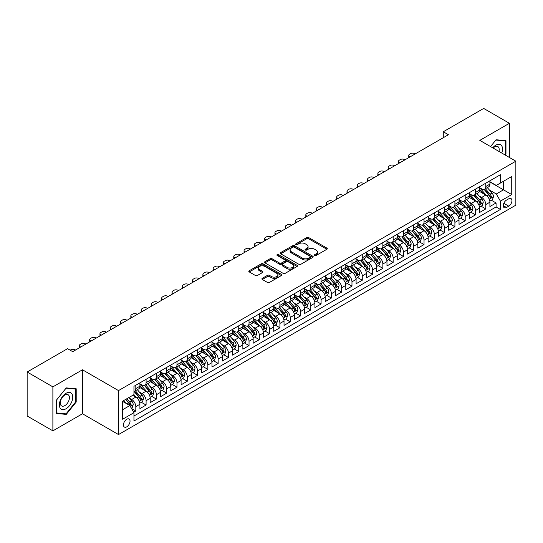 <?xml version="1.0" encoding="UTF-8"?>
<svg xmlns="http://www.w3.org/2000/svg" width="543" height="543" viewBox="0 0 543 543"><rect width="100%" height="100%" fill="white"/><g stroke="black" fill="none" stroke-linecap="round" stroke-linejoin="round"><path stroke-width="0.81" d="M314.736 255.454A0.998 0.577 0 0 0 316.155 255.454L326.886 249.257A1.432 0.828 0 0 0 327.307 248.674A1.432 0.828 0 0 0 326.886 248.09L308.702 237.59A1.432 0.828 0 0 0 306.68 237.59L295.942 243.787A0.998 0.577 0 0 0 295.65 244.194A0.998 0.577 0 0 0 295.942 244.608A0.998 0.577 0 0 0 297.36 244.608L298.745 243.8A4.575 2.64 0 0 1 305.214 243.8L306.727 244.676A4.575 2.64 0 0 1 308.071 246.542A4.575 2.64 0 0 1 306.727 248.409L305.342 249.217A0.998 0.577 0 0 0 305.051 249.624A0.998 0.577 0 0 0 305.342 250.031A0.998 0.577 0 0 0 306.754 250.031L308.146 249.23A4.575 2.64 0 0 1 314.614 249.23L316.128 250.106A4.575 2.64 0 0 1 317.465 251.972A4.575 2.64 0 0 1 316.128 253.839L314.736 254.64A0.998 0.577 0 0 0 314.445 255.047A0.998 0.577 0 0 0 314.736 255.454L314.736 254.64M126.743 426.839A4.656 2.688 120 0 0 129.784 422.732A4.656 2.688 120 0 0 129.071 418.999A4.656 2.688 120 0 0 126.743 419.23A4.656 2.688 120 0 0 123.702 423.336A4.656 2.688 120 0 0 124.415 427.07A4.656 2.688 120 0 0 126.743 426.839M262.323 278.308A1.432 0.828 0 0 0 261.902 278.892A1.432 0.828 0 0 0 262.323 279.475L267.428 282.421A1.432 0.828 0 0 0 269.443 282.421L281.369 275.539A1.432 0.828 0 0 0 281.79 274.955A1.432 0.828 0 0 0 281.369 274.371L263.179 263.871A1.432 0.828 0 0 0 261.163 263.871L249.237 270.753A1.432 0.828 0 0 0 248.816 271.337A1.432 0.828 0 0 0 249.237 271.921L255.4 275.477A1.432 0.828 0 0 0 257.423 275.477L262.527 272.532A1.432 0.828 0 0 0 262.941 271.948A1.432 0.828 0 0 0 262.527 271.364L259.466 269.599A3.821 2.206 0 0 1 258.346 268.038A3.821 2.206 0 0 1 260.708 266.002A3.821 2.206 0 0 1 264.875 266.484L276.849 273.394A3.821 2.206 0 0 1 277.968 274.955A3.821 2.206 0 0 1 275.606 276.991A3.821 2.206 0 0 1 271.439 276.516L269.443 275.362A1.432 0.828 0 0 0 267.428 275.362L262.323 278.308L262.323 279.475L267.428 276.55L267.428 275.362M82.482 369.783L52.881 386.867L27.15 372.009L27.15 415.992L52.881 430.85L82.482 413.766L118.51 434.563L118.51 390.587L82.482 369.783L82.482 413.766M509.415 157.463L509.415 123.295L479.822 140.379L515.85 161.183L118.51 390.587M509.415 123.295L483.684 108.437L443.278 131.766L443.278 137.705M27.15 372.009L67.556 348.687L72.701 351.66L448.423 134.732L443.278 131.766M298.847 264.278A1.432 0.828 0 0 0 300.87 264.278L312.795 257.396A1.432 0.828 0 0 0 313.209 256.812A1.432 0.828 0 0 0 312.795 256.228L294.605 245.728A1.432 0.828 0 0 0 292.582 245.728L280.663 252.61A1.432 0.828 0 0 0 280.242 253.194A1.432 0.828 0 0 0 280.663 253.778L298.847 264.278M277.575 255.672A0.998 0.577 0 0 1 278.593 255.814L278.593 254.626L297.082 265.303A1.432 0.828 0 0 1 297.496 265.88A1.432 0.828 0 0 1 297.082 266.464L285.156 273.353A1.432 0.828 0 0 1 283.134 273.353L264.95 262.853L264.95 261.685A1.432 0.828 0 0 0 264.529 262.269A1.432 0.828 0 0 0 264.95 262.853M264.95 261.685L270.054 258.739A1.432 0.828 0 0 1 272.07 258.739L279.448 262.995A1.432 0.828 0 0 0 281.471 262.995L284.858 261.04A1.432 0.828 0 0 0 285.272 260.457A1.432 0.828 0 0 0 284.858 259.873L277.174 255.441A0.998 0.577 0 0 1 276.882 255.034A0.998 0.577 0 0 1 277.5 254.497A0.998 0.577 0 0 1 278.593 254.626M133.666 412.205L135.804 410.97L131.528 408.506M129.098 398.005L131.684 399.499A5.824 3.36 60 0 1 135.804 406.632L139.918 404.257L139.918 408.594L146.094 405.024L141.411 402.322M139.395 392.066L141.981 393.56A5.824 3.36 60 0 1 146.094 400.686L150.214 398.311L150.214 402.648L156.391 399.085L151.707 396.376M149.685 386.121L152.271 387.614A5.824 3.36 60 0 1 156.391 394.747L160.504 392.365L160.504 396.709L166.681 393.139L161.997 390.437M159.981 380.175L162.567 381.668A5.824 3.36 60 0 1 166.681 388.802L170.801 386.426L170.801 390.763L176.977 387.2L172.294 384.492M170.278 374.236L172.857 375.729A5.824 3.36 60 0 1 176.977 382.856L181.097 380.48L181.097 384.817L187.274 381.254L182.584 378.552M180.568 368.29L183.154 369.783A5.824 3.36 60 0 1 187.274 376.917L191.387 374.541L191.387 378.878L197.564 375.308L192.88 372.607M190.864 362.351L193.444 363.844A5.824 3.36 60 0 1 197.564 370.971L201.684 368.595L201.684 372.932L207.86 369.369L203.177 366.661M201.154 356.405L203.74 357.898A5.824 3.36 60 0 1 207.86 365.032L211.974 362.649L211.974 366.993L218.15 363.423L213.467 360.722M211.451 350.466L214.037 351.952A5.824 3.36 60 0 1 218.15 359.086L222.27 356.71L222.27 361.047L228.447 357.484L223.764 354.776M221.741 344.52L224.327 346.013A5.824 3.36 60 0 1 228.447 353.14L232.567 350.764L232.567 355.102L238.737 351.538L234.053 348.837M232.037 338.574L234.624 340.067A5.824 3.36 60 0 1 238.737 347.201L242.857 344.825L242.857 349.163L249.033 345.592L244.35 342.891M242.334 332.635L244.913 334.128A5.824 3.36 60 0 1 249.033 341.255L253.153 338.88L253.153 343.217L259.33 339.653L254.647 336.952M252.624 326.689L255.21 328.182A5.824 3.36 60 0 1 259.33 335.316L263.443 332.934L263.443 337.278L269.62 333.707L264.936 331.006M262.921 320.75L265.507 322.237A5.824 3.36 60 0 1 269.62 329.37L273.74 326.995L273.74 331.332L279.916 327.768L275.233 325.06M273.21 314.804L275.796 316.297A5.824 3.36 60 0 1 279.916 323.431L284.03 321.049L284.03 325.386L290.206 321.823L285.523 319.121M283.507 308.858L286.093 310.352A5.824 3.36 60 0 1 290.206 317.485L294.326 315.11L294.326 319.447L300.503 315.883L295.82 313.175M293.804 302.919L296.383 304.413A5.824 3.36 60 0 1 300.503 311.539L304.623 309.164L304.623 313.501L310.8 309.938L306.116 307.236M304.094 296.973L306.68 298.467A5.824 3.36 60 0 1 310.8 305.6L314.913 303.225L314.913 307.562L321.089 303.992L316.406 301.29M314.39 291.034L316.976 292.521A5.824 3.36 60 0 1 321.089 299.655L325.209 297.279L325.209 301.616L331.386 298.053L326.703 295.344M324.68 285.089L327.266 286.582A5.824 3.36 60 0 1 331.386 293.715L335.499 291.333L335.499 295.677L341.676 292.107L336.993 289.405M334.977 279.143L337.563 280.636A5.824 3.36 60 0 1 341.676 287.77L345.796 285.394L345.796 289.731L351.973 286.168L347.289 283.46M345.273 273.204L347.853 274.697A5.824 3.36 60 0 1 351.973 281.824L356.093 279.448L356.093 283.785L362.269 280.222L357.579 277.521M355.563 267.258L358.149 268.751A5.824 3.36 60 0 1 362.269 275.885L366.382 273.509L366.382 277.846L372.559 274.276L367.876 271.575M365.86 261.319L368.439 262.805A5.824 3.36 60 0 1 372.559 269.939L376.679 267.563L376.679 271.9L382.856 268.337L378.172 265.629M376.15 255.373L378.736 256.866A5.824 3.36 60 0 1 382.856 264L386.969 261.617L386.969 265.961L393.146 262.391L388.462 259.69M386.446 249.427L389.032 250.92A5.824 3.36 60 0 1 393.146 258.054L397.266 255.678L397.266 260.016L403.442 256.452L398.759 253.744M396.736 243.488L399.322 244.981A5.824 3.36 60 0 1 403.442 252.108L407.555 249.732L407.555 254.07L413.732 250.506L409.049 247.805M407.033 237.542L409.619 239.035A5.824 3.36 60 0 1 413.732 246.169L417.852 243.793L417.852 248.131L424.029 244.56L419.345 241.859M417.329 231.603L419.909 233.09A5.824 3.36 60 0 1 424.029 240.223L428.149 237.848L428.149 242.185L434.325 238.621L429.642 235.913M427.619 225.657L430.205 227.15A5.824 3.36 60 0 1 434.325 234.284L438.439 231.902L438.439 236.246L444.615 232.675L439.932 229.974M437.916 219.711L440.502 221.205A5.824 3.36 60 0 1 444.615 228.338L448.735 225.963L448.735 230.3L454.912 226.736L450.228 224.028M448.206 213.772L450.792 215.266A5.824 3.36 60 0 1 454.912 222.392L459.025 220.017L459.025 224.354L465.202 220.791L460.518 218.089M458.502 207.826L461.088 209.32A5.824 3.36 60 0 1 465.202 216.453L469.322 214.078L469.322 218.415L475.498 214.845L470.815 212.143M468.799 201.887L471.378 203.381A5.824 3.36 60 0 1 475.498 210.508L479.618 208.132L479.618 212.469L485.795 208.906L485.795 204.568A5.824 3.36 -120 0 0 481.675 197.435L479.089 195.942M481.112 206.197L485.795 208.906M139.918 404.257A5.824 3.36 -120 0 0 135.804 397.123L132.716 395.338M150.214 398.311A5.824 3.36 -120 0 0 146.094 391.177L139.727 387.505M160.504 392.365A5.824 3.36 -120 0 0 156.391 385.238L150.024 381.559M170.801 386.426A5.824 3.36 -120 0 0 166.681 379.292L160.314 375.62M181.097 380.48A5.824 3.36 -120 0 0 176.977 373.346L170.611 369.674M191.387 374.541A5.824 3.36 -120 0 0 187.274 367.407L180.907 363.729M201.684 368.595A5.824 3.36 -120 0 0 197.564 361.462L191.197 357.789M211.974 362.649A5.824 3.36 -120 0 0 207.86 355.522L201.494 351.844M222.27 356.71A5.824 3.36 -120 0 0 218.15 349.577L211.784 345.905M232.567 350.764A5.824 3.36 -120 0 0 228.447 343.638L222.08 339.959M242.857 344.825A5.824 3.36 -120 0 0 238.737 337.692L232.377 334.013M253.153 338.88A5.824 3.36 -120 0 0 249.033 331.746L242.667 328.074M263.443 332.934A5.824 3.36 -120 0 0 259.33 325.807L252.963 322.128M273.74 326.995A5.824 3.36 -120 0 0 269.62 319.861L263.253 316.189M284.03 321.049A5.824 3.36 -120 0 0 279.916 313.922L273.55 310.243M294.326 315.11A5.824 3.36 -120 0 0 290.206 307.976L283.84 304.297M304.623 309.164A5.824 3.36 -120 0 0 300.503 302.03L294.136 298.358M314.913 303.225A5.824 3.36 -120 0 0 310.8 296.091L304.433 292.412M325.209 297.279A5.824 3.36 -120 0 0 321.089 290.145L314.723 286.473M335.499 291.333A5.824 3.36 -120 0 0 331.386 284.206L325.019 280.527M345.796 285.394A5.824 3.36 -120 0 0 341.676 278.26L335.309 274.588M356.093 279.448A5.824 3.36 -120 0 0 351.973 272.314L345.606 268.642M366.382 273.509A5.824 3.36 -120 0 0 362.269 266.375L355.903 262.697M376.679 267.563A5.824 3.36 -120 0 0 372.559 260.43L366.192 256.758M386.969 261.617A5.824 3.36 -120 0 0 382.856 254.491L376.489 250.812M397.266 255.678A5.824 3.36 -120 0 0 393.146 248.545L386.779 244.873M407.555 249.732A5.824 3.36 -120 0 0 403.442 242.599L397.076 238.927M417.852 243.793A5.824 3.36 -120 0 0 413.732 236.66L407.372 232.981M428.149 237.848A5.824 3.36 -120 0 0 424.029 230.714L417.662 227.042M438.439 231.902A5.824 3.36 -120 0 0 434.325 224.775L427.959 221.096M448.735 225.963A5.824 3.36 -120 0 0 444.615 218.829L438.249 215.157M459.025 220.017A5.824 3.36 -120 0 0 454.912 212.883L448.545 209.211M469.322 214.078A5.824 3.36 -120 0 0 465.202 206.944L458.835 203.265M479.618 208.132A5.824 3.36 -120 0 0 475.498 200.998L469.132 197.326M508.75 198.799L506.483 200.109A4.514 2.606 120 0 0 503.537 204.087A4.514 2.606 120 0 0 504.223 207.704A4.514 2.606 120 0 0 506.483 207.48L508.75 206.17A4.514 2.606 120 0 0 511.696 202.193A4.514 2.606 120 0 0 511.004 198.575A4.514 2.606 120 0 0 508.75 198.799M118.51 434.563L515.85 205.159L515.85 161.183M122.623 409.721L129.831 405.56L133.951 412.694L133.951 421.015L500.408 209.442L500.408 201.12L496.288 193.987L489.386 189.996M133.951 412.694L122.623 419.23L122.623 401.162L133.951 394.625L133.951 386.304L500.408 174.731L500.408 183.052L511.73 176.516L511.73 194.584L500.408 201.12M139.918 383.813L141.981 385.001A5.824 3.36 60 0 0 144.886 385.286L149.006 382.91A5.824 3.36 -120 0 0 150.214 380.243L150.214 376.917M150.214 377.867L152.271 379.055A5.824 3.36 60 0 0 155.183 379.347L159.303 376.964A5.824 3.36 -120 0 0 160.504 374.303L160.504 370.971M160.504 371.921L162.567 373.109A5.824 3.36 60 0 0 165.479 373.401L169.592 371.025A5.824 3.36 -120 0 0 170.801 368.358L170.801 365.032M170.801 365.982L172.857 367.17A5.824 3.36 60 0 0 175.769 367.455L179.889 365.079A5.824 3.36 -120 0 0 181.097 362.412L181.097 359.086M181.097 360.036L183.154 361.224A5.824 3.36 60 0 0 186.066 361.516L190.179 359.14A5.824 3.36 -120 0 0 191.387 356.473L191.387 353.14M191.387 354.097L193.444 355.285A5.824 3.36 60 0 0 196.356 355.57L200.476 353.194A5.824 3.36 -120 0 0 201.684 350.527L201.684 347.201M201.684 348.151L203.74 349.339A5.824 3.36 60 0 0 206.652 349.631L210.772 347.248A5.824 3.36 -120 0 0 211.974 344.588L211.974 341.255M211.974 342.205L214.037 343.393A5.824 3.36 60 0 0 216.949 343.685L221.062 341.309A5.824 3.36 -120 0 0 222.27 338.642L222.27 335.316M222.27 336.266L224.327 337.454A5.824 3.36 60 0 0 227.239 337.739L231.359 335.364A5.824 3.36 -120 0 0 232.567 332.696L232.567 329.37M232.567 330.32L234.624 331.508A5.824 3.36 60 0 0 237.535 331.8L241.649 329.425A5.824 3.36 -120 0 0 242.857 326.757L242.857 323.424M242.857 324.381L244.913 325.569A5.824 3.36 60 0 0 247.825 325.854L251.945 323.479A5.824 3.36 -120 0 0 253.153 320.811L253.153 317.485M253.153 318.436L255.21 319.623A5.824 3.36 60 0 0 258.122 319.915L262.242 317.533A5.824 3.36 -120 0 0 263.443 314.872L263.443 311.539M263.443 312.49L265.507 313.684A5.824 3.36 60 0 0 268.418 313.969L272.532 311.594A5.824 3.36 -120 0 0 273.74 308.926L273.74 305.6M273.74 306.551L275.796 307.738A5.824 3.36 60 0 0 278.708 308.024L282.828 305.648A5.824 3.36 -120 0 0 284.03 302.98L284.03 299.655M284.03 300.605L286.093 301.793A5.824 3.36 60 0 0 289.005 302.084L293.118 299.709A5.824 3.36 -120 0 0 294.326 297.041L294.326 293.709M294.326 294.666L296.383 295.854A5.824 3.36 60 0 0 299.295 296.139L303.415 293.763A5.824 3.36 -120 0 0 304.623 291.096L304.623 287.77M304.623 288.72L306.68 289.908A5.824 3.36 60 0 0 309.591 290.2L313.711 287.817A5.824 3.36 -120 0 0 314.913 285.156L314.913 281.824M314.913 282.774L316.976 283.969A5.824 3.36 60 0 0 319.881 284.254L324.001 281.878A5.824 3.36 -120 0 0 325.209 279.211L325.209 275.885M325.209 276.835L327.266 278.023A5.824 3.36 60 0 0 330.178 278.308L334.298 275.932A5.824 3.36 -120 0 0 335.499 273.265L335.499 269.939M335.499 270.889L337.563 272.077A5.824 3.36 60 0 0 340.475 272.369L344.588 269.993A5.824 3.36 -120 0 0 345.796 267.326L345.796 264M345.796 264.95L347.853 266.138A5.824 3.36 60 0 0 350.764 266.423L354.884 264.047A5.824 3.36 -120 0 0 356.093 261.38L356.093 258.054M356.093 259.004L358.149 260.192A5.824 3.36 60 0 0 361.061 260.484L365.174 258.101A5.824 3.36 -120 0 0 366.382 255.441L366.382 252.108M366.382 253.058L368.439 254.253A5.824 3.36 60 0 0 371.351 254.538L375.471 252.162A5.824 3.36 -120 0 0 376.679 249.495L376.679 246.169M376.679 247.119L378.736 248.307A5.824 3.36 60 0 0 381.648 248.592L385.768 246.217A5.824 3.36 -120 0 0 386.969 243.556L386.969 240.223M386.969 241.173L389.032 242.361A5.824 3.36 60 0 0 391.944 242.653L396.057 240.277A5.824 3.36 -120 0 0 397.266 237.61L397.266 234.284M397.266 235.234L399.322 236.422A5.824 3.36 60 0 0 402.234 236.707L406.354 234.332A5.824 3.36 -120 0 0 407.555 231.664L407.555 228.338M407.555 229.289L409.619 230.476A5.824 3.36 60 0 0 412.531 230.768L416.644 228.386A5.824 3.36 -120 0 0 417.852 225.725L417.852 222.392M417.852 223.343L419.909 224.537A5.824 3.36 60 0 0 422.821 224.822L426.941 222.447A5.824 3.36 -120 0 0 428.149 219.779L428.149 216.453M428.149 217.404L430.205 218.591A5.824 3.36 60 0 0 433.117 218.883L437.237 216.501A5.824 3.36 -120 0 0 438.439 213.84L438.439 210.508M438.439 211.458L440.502 212.646A5.824 3.36 60 0 0 443.414 212.937L447.527 210.562A5.824 3.36 -120 0 0 448.735 207.894L448.735 204.568M448.735 205.519L450.792 206.707A5.824 3.36 60 0 0 453.704 206.992L457.824 204.616A5.824 3.36 -120 0 0 459.025 201.948L459.025 198.623M459.025 199.573L461.088 200.761A5.824 3.36 60 0 0 464 201.053L468.114 198.67A5.824 3.36 -120 0 0 469.322 196.009L469.322 192.677M469.322 193.634L471.378 194.822A5.824 3.36 60 0 0 474.29 195.107L478.41 192.731A5.824 3.36 -120 0 0 479.618 190.064L479.618 186.738M133.951 416.019L496.085 206.944L496.085 202.96L489.908 206.53L489.908 202.186A5.824 3.36 -120 0 0 485.795 195.059L479.428 191.38M479.618 187.688L481.675 188.876A5.824 3.36 -120 0 0 484.587 189.168A5.824 3.36 -120 0 0 485.795 186.5L485.795 183.167M484.587 189.168L488.707 186.785A5.824 3.36 -120 0 0 489.908 184.125L489.908 180.792M135.804 385.238L135.804 388.564A5.824 3.36 60 0 1 134.596 391.231A5.824 3.36 60 0 1 133.951 391.462M134.596 391.231L138.716 388.849A5.824 3.36 -120 0 0 139.918 386.188L139.918 382.856M146.094 379.292L146.094 382.618A5.824 3.36 60 0 1 144.886 385.286M156.391 373.346L156.391 376.679A5.824 3.36 60 0 1 155.183 379.347M166.681 367.407L166.681 370.733A5.824 3.36 60 0 1 165.479 373.401M176.977 361.462L176.977 364.794A5.824 3.36 60 0 1 175.769 367.455M187.274 355.522L187.274 358.848A5.824 3.36 60 0 1 186.066 361.516M197.564 349.577L197.564 352.902A5.824 3.36 60 0 1 196.356 355.57M207.86 343.631L207.86 346.963A5.824 3.36 60 0 1 206.652 349.631M218.15 337.692L218.15 341.018A5.824 3.36 60 0 1 216.949 343.685M228.447 331.746L228.447 335.079A5.824 3.36 60 0 1 227.239 337.739M238.737 325.807L238.737 329.133A5.824 3.36 60 0 1 237.535 331.8M249.033 319.861L249.033 323.187A5.824 3.36 60 0 1 247.825 325.854M259.33 313.922L259.33 317.248A5.824 3.36 60 0 1 258.122 319.915M269.62 307.976L269.62 311.302A5.824 3.36 60 0 1 268.418 313.969M279.916 302.03L279.916 305.363A5.824 3.36 60 0 1 278.708 308.024M290.206 296.091L290.206 299.417A5.824 3.36 60 0 1 289.005 302.084M300.503 290.145L300.503 293.471A5.824 3.36 60 0 1 299.295 296.139M310.8 284.206L310.8 287.532A5.824 3.36 60 0 1 309.591 290.2M321.089 278.26L321.089 281.586A5.824 3.36 60 0 1 319.881 284.254M331.386 272.314L331.386 275.647A5.824 3.36 60 0 1 330.178 278.308M341.676 266.375L341.676 269.701A5.824 3.36 60 0 1 340.475 272.369M351.973 260.43L351.973 263.762A5.824 3.36 60 0 1 350.764 266.423M362.269 254.491L362.269 257.816A5.824 3.36 60 0 1 361.061 260.484M372.559 248.545L372.559 251.871A5.824 3.36 60 0 1 371.351 254.538M382.856 242.599L382.856 245.931A5.824 3.36 60 0 1 381.648 248.592M393.146 236.66L393.146 239.986A5.824 3.36 60 0 1 391.944 242.653M403.442 230.714L403.442 234.047A5.824 3.36 60 0 1 402.234 236.707M413.732 224.775L413.732 228.101A5.824 3.36 60 0 1 412.531 230.768M424.029 218.829L424.029 222.155A5.824 3.36 60 0 1 422.821 224.822M434.325 212.883L434.325 216.216A5.824 3.36 60 0 1 433.117 218.883M444.615 206.944L444.615 210.27A5.824 3.36 60 0 1 443.414 212.937M454.912 200.998L454.912 204.331A5.824 3.36 60 0 1 453.704 206.992M465.202 195.059L465.202 198.385A5.824 3.36 60 0 1 464 201.053M475.498 189.113L475.498 192.439A5.824 3.36 60 0 1 474.29 195.107M475.498 210.508L475.498 214.845M465.202 216.453L465.202 220.791M454.912 222.392L454.912 226.736M444.615 228.338L444.615 232.675M434.325 234.284L434.325 238.621M424.029 240.223L424.029 244.56M413.732 246.169L413.732 250.506M403.442 252.108L403.442 256.452M393.146 258.054L393.146 262.391M382.856 264L382.856 268.337M372.559 269.939L372.559 274.276M362.269 275.885L362.269 280.222M351.973 281.824L351.973 286.168M341.676 287.77L341.676 292.107M331.386 293.715L331.386 298.053M321.089 299.655L321.089 303.992M310.8 305.6L310.8 309.938M300.503 311.539L300.503 315.883M290.206 317.485L290.206 321.823M279.916 323.431L279.916 327.768M269.62 329.37L269.62 333.707M259.33 335.316L259.33 339.653M249.033 341.255L249.033 345.592M238.737 347.201L238.737 351.538M228.447 353.14L228.447 357.484M218.15 359.086L218.15 363.423M207.86 365.032L207.86 369.369M197.564 370.971L197.564 375.308M187.274 376.917L187.274 381.254M176.977 382.856L176.977 387.2M166.681 388.802L166.681 393.139M156.391 394.747L156.391 399.085M146.094 400.686L146.094 405.024M135.804 406.632L135.804 410.97M129.831 405.56L122.623 401.399M496.288 193.987L503.497 189.826L503.497 181.267L511.73 176.516M489.908 181.98L511.73 194.584M489.908 181.742L496.288 185.428L500.408 183.052M52.881 386.867L52.881 430.85M491.401 200.258L496.085 202.96M496.085 206.944L500.408 209.442M505.099 154.972L505.967 153.9L505.967 140.651L496.037 139.761L490.56 146.576L495.827 140.06L505.452 140.915L505.452 153.75L504.671 154.728M56.336 413.495L66.266 414.377L76.203 402.024L76.203 388.774L66.266 387.892L56.336 400.245L56.336 413.495M505.452 153.601L505.967 153.9M75.687 401.725L76.203 402.024M65.214 413.773L66.266 414.377M315.137 255.597L316.128 255.027A4.575 2.64 0 0 0 317.465 253.16L317.465 251.972M308.071 246.542L308.071 247.737A4.575 2.64 0 0 1 306.727 249.604L305.743 250.174M326.866 249.271L308.702 238.777A1.432 0.828 0 0 0 306.68 238.777L296.342 244.744M312.775 257.409L294.605 246.916A1.432 0.828 0 0 0 292.582 246.916L280.683 253.791M310.263 257.219A0.998 0.577 0 0 0 310.562 256.812A0.998 0.577 0 0 0 310.263 256.405L294.299 247.187A0.998 0.577 0 0 0 292.887 247.187L291.421 248.036A4.575 2.64 0 0 0 290.084 249.902A4.575 2.64 0 0 0 291.421 251.769L302.336 258.068A4.575 2.64 0 0 0 308.804 258.068L310.263 257.219L310.263 258.407A0.998 0.577 0 0 0 310.562 258L310.562 256.812M290.084 249.902L290.084 251.09A4.575 2.64 0 0 0 291.421 252.957L291.421 251.769M310.263 258.407L308.804 259.255A4.575 2.64 0 0 1 302.336 259.255L291.421 252.957M264.97 262.86L270.054 259.927L270.054 258.739M285.272 260.457L285.272 261.645A1.432 0.828 0 0 1 284.858 262.228L281.471 264.183A1.432 0.828 0 0 1 279.448 264.183L272.07 259.927A1.432 0.828 0 0 0 270.054 259.927M278.593 255.814L297.062 266.477M287.104 267.414A3.821 2.206 0 0 0 291.265 267.896A3.821 2.206 0 0 0 293.627 265.853A3.821 2.206 0 0 0 292.507 264.292L288.292 261.855A1.432 0.828 0 0 0 286.27 261.855L282.883 263.81A1.432 0.828 0 0 0 282.469 264.393A1.432 0.828 0 0 0 282.883 264.977L287.104 267.414L287.104 268.602A3.821 2.206 0 0 0 291.265 269.084A3.821 2.206 0 0 0 293.627 267.041L293.627 265.853M282.469 264.393L282.469 265.581A1.432 0.828 0 0 0 282.883 266.165L282.883 264.977M287.104 268.602L282.883 266.165M277.968 274.955L277.968 276.143A3.821 2.206 0 0 1 275.606 278.179A3.821 2.206 0 0 1 271.439 277.704L269.443 276.55A1.432 0.828 0 0 0 267.428 276.55M258.346 268.038L258.346 269.233A3.821 2.206 0 0 0 259.466 270.794L259.466 269.599M262.507 272.545L259.466 270.794M281.349 275.545L263.179 265.059A1.432 0.828 0 0 0 261.163 265.059L249.257 271.934M489.82 201.168L492.481 199.634L493.512 196.661A3.855 2.226 -120 0 0 492.012 193.036L487.309 187.593M410.08 156.873L409.619 156.608A2.912 1.683 -0 0 1 408.764 155.413A2.912 1.683 -0 0 1 409.619 154.226L410.644 153.635A2.912 1.683 -0 0 1 414.764 153.635L415.225 153.9M486.365 195.432L480.786 188.978A11.138 6.428 -120 0 0 479.618 187.749M483.304 193.62L480.188 190.009A9.245 5.335 -120 0 0 479.618 189.385M484.064 189.371L488.815 194.883A3.855 2.226 60 0 1 490.193 197.537C490.777 198.317 491.184 198.08 491.429 196.824A3.855 2.226 -120 0 0 490.051 194.17L485.354 188.72M484.342 189.283L489.453 195.202A1.968 1.134 60 0 1 489.949 195.969L491.429 196.824M490.193 197.537L490.472 197.998M501.759 153.045A9.462 5.464 120 0 0 495.827 145.164A9.462 5.464 120 0 0 492.732 147.832M498.942 151.416A6.475 3.74 120 0 0 497.85 146.576A6.475 3.74 120 0 0 494.612 146.895A6.475 3.74 120 0 0 493.112 148.056M504.814 140.549L505.452 140.915M71.852 401.535A9.462 5.464 120 0 0 69.409 392.392A9.462 5.464 120 0 0 60.266 400.496A9.462 5.464 120 0 0 62.717 409.639A9.462 5.464 120 0 0 71.852 401.535M68.812 400.666A6.475 3.74 120 0 0 68.079 394.7A6.475 3.74 120 0 0 60.877 399.96A6.475 3.74 120 0 0 61.603 405.92A6.475 3.74 120 0 0 68.812 400.666M56.438 412.985L56.438 400.157L66.063 388.184L75.687 389.039L75.687 401.874L66.063 413.847L56.336 412.931M75.049 388.673L75.687 389.039M479.53 207.114L482.191 205.573L483.216 202.607A3.855 2.226 -120 0 0 481.716 198.982L477.012 193.539M399.784 162.819L399.322 162.547A2.912 1.683 -0 0 1 398.474 161.359A2.912 1.683 -0 0 1 399.322 160.171L400.354 159.574A2.912 1.683 -0 0 1 404.474 159.574L404.935 159.846M476.068 201.378L470.489 194.917A11.138 6.428 -120 0 0 469.322 193.695M473.014 199.566L469.892 195.955A9.245 5.335 -120 0 0 469.322 195.331M473.767 195.317L478.526 200.822A3.855 2.226 60 0 1 479.903 203.482C480.48 204.256 480.894 204.019 481.139 202.77A3.855 2.226 -120 0 0 479.761 200.109L475.057 194.666M474.046 195.229L479.157 201.148A1.968 1.134 60 0 1 479.652 201.915L481.139 202.77M479.903 203.482L480.182 203.937M469.233 213.053L471.894 211.519L472.926 208.546A3.855 2.226 -120 0 0 471.419 204.928L466.722 199.478M389.494 168.758L389.032 168.493A2.912 1.683 -0 0 1 388.177 167.305A2.912 1.683 -0 0 1 389.032 166.117L390.057 165.52A2.912 1.683 -0 0 1 394.177 165.52L394.639 165.785M465.779 207.317L460.199 200.862A11.138 6.428 -120 0 0 459.025 199.641M462.717 205.505L459.595 201.894A9.245 5.335 -120 0 0 459.025 201.277M463.471 201.263L468.229 206.768A3.855 2.226 60 0 1 469.607 209.428C470.184 210.202 470.598 209.965 470.842 208.709A3.855 2.226 -120 0 0 469.464 206.055L464.76 200.611M463.756 201.168L468.867 207.087A1.968 1.134 60 0 1 469.362 207.854L470.842 208.709M469.607 209.428L469.885 209.883M458.944 218.999L461.604 217.465L462.629 214.492A3.855 2.226 -120 0 0 461.129 210.867L456.425 205.424M379.197 174.703L378.736 174.432A2.912 1.683 -0 0 1 377.88 173.244A2.912 1.683 -0 0 1 378.736 172.056L379.767 171.466A2.912 1.683 -0 0 1 383.881 171.466L384.349 171.731M455.482 213.263L449.903 206.802A11.138 6.428 -120 0 0 448.735 205.58M452.421 211.451L449.305 207.84A9.245 5.335 -120 0 0 448.735 207.216M453.181 207.202L457.939 212.713A3.855 2.226 60 0 1 459.31 215.367C459.894 216.141 460.301 215.904 460.545 214.655A3.855 2.226 -120 0 0 459.174 212.001L454.471 206.55M453.459 207.114L458.57 213.032A1.968 1.134 60 0 1 459.066 213.799L460.545 214.655M459.31 215.367L459.595 215.829M448.647 224.945L451.308 223.404L452.339 220.431A3.855 2.226 -120 0 0 450.833 216.813L446.129 211.37M368.907 180.643L368.439 180.378A2.912 1.683 -0 0 1 367.591 179.19A2.912 1.683 -0 0 1 368.439 178.002L369.471 177.405A2.912 1.683 -0 0 1 373.591 177.405L374.052 177.676M445.185 219.209L439.613 212.747A11.138 6.428 -120 0 0 438.439 211.526M442.131 217.397L439.009 213.779A9.245 5.335 -120 0 0 438.439 213.161M442.884 213.148L447.642 218.653A3.855 2.226 60 0 1 449.02 221.313C449.597 222.087 450.011 221.849 450.256 220.601A3.855 2.226 -120 0 0 448.878 217.94L444.174 212.496M443.163 213.053L448.28 218.972A1.968 1.134 60 0 1 448.776 219.745L450.256 220.601M449.02 221.313L449.299 221.768M438.357 230.884L441.011 229.35L442.043 226.377A3.855 2.226 -120 0 0 440.543 222.752L435.839 217.309M358.611 186.588L358.149 186.324A2.912 1.683 -0 0 1 357.294 185.129A2.912 1.683 -0 0 1 358.149 183.941L359.181 183.351A2.912 1.683 -0 0 1 363.294 183.351L363.756 183.615M434.895 225.148L429.316 218.693A11.138 6.428 -120 0 0 428.149 217.465M431.834 223.336L428.719 219.725A9.245 5.335 -120 0 0 428.149 219.1M432.595 219.087L437.353 224.598A3.855 2.226 60 0 1 438.724 227.252C439.307 228.033 439.715 227.795 439.959 226.54A3.855 2.226 -120 0 0 438.588 223.886L433.884 218.435M432.873 218.999L437.984 224.917A1.968 1.134 60 0 1 438.479 225.684L439.959 226.54M438.724 227.252L439.009 227.714M428.06 236.829L430.721 235.289L431.746 232.323A3.855 2.226 -120 0 0 430.246 228.698L425.542 223.254M348.314 192.534L347.853 192.263A2.912 1.683 -0 0 1 347.004 191.075A2.912 1.683 -0 0 1 347.853 189.887L348.884 189.29A2.912 1.683 -0 0 1 353.004 189.29L353.466 189.561M424.599 231.094L419.026 224.632A11.138 6.428 -120 0 0 417.852 223.411M421.544 229.282L418.422 225.671A9.245 5.335 -120 0 0 417.852 225.046M422.298 225.033L427.056 230.537A3.855 2.226 60 0 1 428.434 233.198C429.011 233.972 429.425 233.734 429.669 232.485A3.855 2.226 -120 0 0 428.291 229.825L423.588 224.381M422.576 224.945L427.687 230.863A1.968 1.134 60 0 1 428.183 231.63L429.669 232.485M428.434 233.198L428.712 233.653M417.764 242.769L420.425 241.235L421.456 238.262A3.855 2.226 -120 0 0 419.949 234.644L415.252 229.194M338.024 198.473L337.563 198.209A2.912 1.683 -0 0 1 336.708 197.021A2.912 1.683 -0 0 1 337.563 195.833L338.588 195.236A2.912 1.683 -0 0 1 342.708 195.236L343.169 195.5M414.309 237.033L408.73 230.578A11.138 6.428 -120 0 0 407.555 229.35M411.248 235.221L408.126 231.61A9.245 5.335 -120 0 0 407.555 230.992M412.001 230.979L416.759 236.483A3.855 2.226 60 0 1 418.137 239.144C418.714 239.918 419.128 239.68 419.372 238.425A3.855 2.226 -120 0 0 417.995 235.771L413.291 230.327M412.286 230.884L417.397 236.802A1.968 1.134 60 0 1 417.893 237.569L419.372 238.425M418.137 239.144L418.415 239.599M407.474 248.714L410.135 247.18L411.16 244.207A3.855 2.226 -120 0 0 409.66 240.583L404.956 235.139M327.728 204.419L327.266 204.148A2.912 1.683 -0 0 1 326.411 202.96A2.912 1.683 -0 0 1 327.266 201.772L328.298 201.181A2.912 1.683 -0 0 1 332.411 201.181L332.879 201.446M404.012 242.979L398.433 236.517A11.138 6.428 -120 0 0 397.266 235.295M400.951 241.167L397.836 237.556A9.245 5.335 -120 0 0 397.266 236.931M401.711 236.918L406.469 242.429A3.855 2.226 60 0 1 407.841 245.083C408.424 245.857 408.831 245.619 409.076 244.37A3.855 2.226 -120 0 0 407.705 241.716L403.001 236.266M401.99 236.829L407.101 242.748A1.968 1.134 60 0 1 407.596 243.515L409.076 244.37M407.841 245.083L408.126 245.545M397.177 254.66L399.838 253.119L400.87 250.147A3.855 2.226 -120 0 0 399.363 246.529L394.659 241.078M317.438 210.358L316.976 210.093A2.912 1.683 -0 0 1 316.121 208.906A2.912 1.683 -0 0 1 316.976 207.718L318.001 207.121A2.912 1.683 -0 0 1 322.121 207.121L322.583 207.392M393.723 248.918L388.143 242.463A11.138 6.428 -120 0 0 386.969 241.241M390.661 247.106L387.539 243.495A9.245 5.335 -120 0 0 386.969 242.877M391.415 242.864L396.173 248.368A3.855 2.226 60 0 1 397.551 251.029C398.128 251.803 398.542 251.565 398.786 250.316A3.855 2.226 -120 0 0 397.408 247.656L392.704 242.212M391.7 242.769L396.811 248.687A1.968 1.134 60 0 1 397.306 249.461L398.786 250.316M397.551 251.029L397.829 251.484M386.887 260.599L389.541 259.065L390.573 256.092A3.855 2.226 -120 0 0 389.073 252.468L384.369 247.024M307.141 216.304L306.68 216.039A2.912 1.683 -0 0 1 305.824 214.845A2.912 1.683 -0 0 1 306.68 213.657L307.711 213.066A2.912 1.683 -0 0 1 311.825 213.066L312.286 213.331M383.426 254.864L377.847 248.409A11.138 6.428 -120 0 0 376.679 247.18M380.365 253.052L377.249 249.441A9.245 5.335 -120 0 0 376.679 248.816M381.125 248.803L385.883 254.314A3.855 2.226 60 0 1 387.254 256.968C387.838 257.749 388.245 257.511 388.489 256.255A3.855 2.226 -120 0 0 387.118 253.601L382.415 248.151M381.403 248.714L386.514 254.633A1.968 1.134 60 0 1 387.01 255.4L388.489 256.255M387.254 256.968L387.539 257.43M376.591 266.545L379.252 265.004L380.276 262.038A3.855 2.226 -120 0 0 378.776 258.414L374.073 252.97M296.851 222.25L296.383 221.978A2.912 1.683 -0 0 1 295.535 220.791A2.912 1.683 -0 0 1 296.383 219.603L297.415 219.005A2.912 1.683 -0 0 1 301.535 219.005L301.996 219.277M373.129 260.81L367.557 254.348A11.138 6.428 -120 0 0 366.382 253.126M370.075 258.997L366.953 255.386A9.245 5.335 -120 0 0 366.382 254.762M370.828 254.748L375.586 260.253A3.855 2.226 60 0 1 376.964 262.914C377.541 263.688 377.955 263.45 378.2 262.201A3.855 2.226 -120 0 0 376.822 259.54L372.118 254.097M371.107 254.66L376.218 260.579A1.968 1.134 60 0 1 376.713 261.346L378.2 262.201M376.964 262.914L377.242 263.369M366.294 272.484L368.955 270.95L369.987 267.977A3.855 2.226 -120 0 0 368.487 264.36L363.783 258.909M286.555 228.189L286.093 227.924A2.912 1.683 -0 0 1 285.238 226.736A2.912 1.683 -0 0 1 286.093 225.542L287.118 224.951A2.912 1.683 -0 0 1 291.238 224.951L291.7 225.216M362.839 266.749L357.26 260.294A11.138 6.428 -120 0 0 356.093 259.065M359.778 264.936L356.656 261.326A9.245 5.335 -120 0 0 356.093 260.708M360.538 260.688L365.29 266.199A3.855 2.226 60 0 1 366.668 268.853C367.244 269.633 367.659 269.396 367.903 268.14A3.855 2.226 -120 0 0 366.525 265.486L361.821 260.043M360.817 260.599L365.928 266.518A1.968 1.134 60 0 1 366.423 267.285L367.903 268.14M366.668 268.853L366.946 269.314M356.004 278.43L358.665 276.896L359.69 273.923A3.855 2.226 -120 0 0 358.19 270.299L353.486 264.855M276.258 234.135L275.796 233.863A2.912 1.683 -0 0 1 274.948 232.675A2.912 1.683 -0 0 1 275.796 231.488L276.828 230.897A2.912 1.683 -0 0 1 280.941 230.897L281.41 231.162M352.543 272.695L346.963 266.233A11.138 6.428 -120 0 0 345.796 265.011M349.488 270.882L346.366 267.271A9.245 5.335 -120 0 0 345.796 266.647M350.242 266.633L355 272.145A3.855 2.226 60 0 1 356.371 274.799C356.955 275.572 357.369 275.335 357.606 274.086A3.855 2.226 -120 0 0 356.235 271.425L351.531 265.982M350.52 266.545L355.631 272.464A1.968 1.134 60 0 1 356.127 273.231L357.606 274.086M356.371 274.799L356.656 275.253M345.708 284.369L348.368 282.835L349.4 279.862A3.855 2.226 -120 0 0 347.893 276.244L343.19 270.794M265.968 240.074L265.507 239.809A2.912 1.683 -0 0 1 264.651 238.621A2.912 1.683 -0 0 1 265.507 237.434L266.532 236.836A2.912 1.683 -0 0 1 270.652 236.836L271.113 237.101M342.253 278.634L336.674 272.179A11.138 6.428 -120 0 0 335.499 270.957M339.192 276.821L336.069 273.21A9.245 5.335 -120 0 0 335.499 272.593M339.945 272.579L344.703 278.084A3.855 2.226 60 0 1 346.081 280.745C346.658 281.518 347.072 281.281 347.316 280.032A3.855 2.226 -120 0 0 345.939 277.371L341.235 271.928M340.23 272.484L345.341 278.403A1.968 1.134 60 0 1 345.837 279.177L347.316 280.032M346.081 280.745L346.359 281.199M335.418 290.315L338.079 288.781L339.103 285.808A3.855 2.226 -120 0 0 337.603 282.184L332.9 276.74M255.672 246.02L255.21 245.755A2.912 1.683 -0 0 1 254.355 244.56A2.912 1.683 -0 0 1 255.21 243.373L256.242 242.782A2.912 1.683 -0 0 1 260.355 242.782L260.816 243.047M331.956 284.58L326.377 278.125A11.138 6.428 -120 0 0 325.209 276.896M328.895 282.767L325.78 279.156A9.245 5.335 -120 0 0 325.209 278.532M329.655 278.518L334.413 284.03A3.855 2.226 60 0 1 335.784 286.684C336.368 287.464 336.775 287.227 337.02 285.971A3.855 2.226 -120 0 0 335.649 283.317L330.945 277.867M329.934 278.43L335.045 284.349A1.968 1.134 60 0 1 335.54 285.116L337.02 285.971M335.784 286.684L336.069 287.145M325.121 296.261L327.782 294.72L328.814 291.754A3.855 2.226 -120 0 0 327.307 288.129L322.603 282.686M245.382 251.959L244.913 251.694A2.912 1.683 -0 0 1 244.065 250.506A2.912 1.683 -0 0 1 244.913 249.318L245.945 248.721A2.912 1.683 -0 0 1 250.065 248.721L250.527 248.993M321.66 290.525L316.087 284.064A11.138 6.428 -120 0 0 314.913 282.842M318.605 288.713L315.483 285.095A9.245 5.335 -120 0 0 314.913 284.478M319.359 284.464L324.117 289.969A3.855 2.226 60 0 1 325.495 292.629C326.071 293.403 326.486 293.166 326.73 291.917A3.855 2.226 -120 0 0 325.352 289.256L320.648 283.813M319.637 284.376L324.755 290.295A1.968 1.134 60 0 1 325.243 291.062L326.73 291.917M325.495 292.629L325.773 293.084M314.825 302.2L317.485 300.666L318.517 297.693A3.855 2.226 -120 0 0 317.017 294.075L312.313 288.625M235.085 257.905L234.624 257.64A2.912 1.683 -0 0 1 233.768 256.452A2.912 1.683 -0 0 1 234.624 255.258L235.648 254.667A2.912 1.683 -0 0 1 239.768 254.667L240.23 254.932M311.37 296.464L305.79 290.01A11.138 6.428 -120 0 0 304.623 288.781M308.309 294.652L305.193 291.041A9.245 5.335 -120 0 0 304.623 290.424M309.069 290.403L313.82 295.915A3.855 2.226 60 0 1 315.198 298.569C315.782 299.349 316.189 299.112 316.433 297.856A3.855 2.226 -120 0 0 315.055 295.202L310.358 289.758M309.347 290.315L314.458 296.234A1.968 1.134 60 0 1 314.954 297.001L316.433 297.856M315.198 298.569L315.476 299.03M304.535 308.146L307.195 306.612L308.22 303.639A3.855 2.226 -120 0 0 306.72 300.014L302.017 294.571M224.788 263.85L224.327 263.579A2.912 1.683 -0 0 1 223.478 262.391A2.912 1.683 -0 0 1 224.327 261.203L225.359 260.606A2.912 1.683 -0 0 1 229.479 260.606L229.94 260.878M301.073 302.41L295.494 295.949A11.138 6.428 -120 0 0 294.326 294.727M298.019 300.598L294.897 296.987A9.245 5.335 -120 0 0 294.326 296.363M298.772 296.349L303.53 301.86A3.855 2.226 60 0 1 304.908 304.514C305.485 305.288 305.899 305.051 306.143 303.802A3.855 2.226 -120 0 0 304.766 301.141L300.062 295.697M299.05 296.261L304.161 302.179A1.968 1.134 60 0 1 304.657 302.946L306.143 303.802M304.908 304.514L305.186 304.969M294.238 314.085L296.899 312.551L297.931 309.578A3.855 2.226 -120 0 0 296.424 305.96L291.727 300.51M214.499 269.79L214.037 269.525A2.912 1.683 -0 0 1 213.182 268.337A2.912 1.683 -0 0 1 214.037 267.149L215.062 266.552A2.912 1.683 -0 0 1 219.182 266.552L219.644 266.817M290.783 308.349L285.204 301.894A11.138 6.428 -120 0 0 284.03 300.673M287.722 306.537L284.6 302.926A9.245 5.335 -120 0 0 284.03 302.308M288.476 302.295L293.234 307.8A3.855 2.226 60 0 1 294.611 310.46C295.188 311.234 295.602 310.996 295.847 309.748A3.855 2.226 -120 0 0 294.469 307.087L289.765 301.643M288.761 302.2L293.872 308.119A1.968 1.134 60 0 1 294.367 308.892L295.847 309.748M294.611 310.46L294.89 310.915M283.948 320.031L286.609 318.497L287.634 315.524A3.855 2.226 -120 0 0 286.134 311.899L281.43 306.456M204.202 275.735L203.74 275.464A2.912 1.683 -0 0 1 202.885 274.276A2.912 1.683 -0 0 1 203.74 273.088L204.772 272.498A2.912 1.683 -0 0 1 208.885 272.498L209.354 272.762M280.487 314.295L274.907 307.84A11.138 6.428 -120 0 0 273.74 306.612M277.425 312.483L274.31 308.872A9.245 5.335 -120 0 0 273.74 308.248M278.186 308.234L282.944 313.745A3.855 2.226 60 0 1 284.315 316.399C284.899 317.18 285.306 316.942 285.55 315.687A3.855 2.226 -120 0 0 284.179 313.033L279.475 307.582M278.464 308.146L283.575 314.064A1.968 1.134 60 0 1 284.07 314.831L285.55 315.687M284.315 316.399L284.6 316.861M273.652 325.976L276.312 324.436L277.344 321.47A3.855 2.226 -120 0 0 275.837 317.845L271.133 312.401M193.912 281.674L193.444 281.41A2.912 1.683 -0 0 1 192.595 280.222A2.912 1.683 -0 0 1 193.444 279.034L194.475 278.437A2.912 1.683 -0 0 1 198.595 278.437L199.057 278.708M270.197 320.241L264.617 313.779A11.138 6.428 -120 0 0 263.443 312.558M267.136 318.429L264.013 314.811A9.245 5.335 -120 0 0 263.443 314.193M267.889 314.18L272.647 319.684A3.855 2.226 60 0 1 274.025 322.345C274.602 323.119 275.016 322.881 275.26 321.632A3.855 2.226 -120 0 0 273.882 318.972L269.179 313.528M268.167 314.092L273.285 320.01A1.968 1.134 60 0 1 273.781 320.777L275.26 321.632M274.025 322.345L274.303 322.8M263.362 331.916L266.016 330.382L267.047 327.409A3.855 2.226 -120 0 0 265.547 323.784L260.844 318.341M183.615 287.62L183.154 287.356A2.912 1.683 -0 0 1 182.299 286.168A2.912 1.683 -0 0 1 183.154 284.973L184.186 284.383A2.912 1.683 -0 0 1 188.299 284.383L188.76 284.647M259.9 326.18L254.321 319.725A11.138 6.428 -120 0 0 253.153 318.497M256.839 324.368L253.724 320.757A9.245 5.335 -120 0 0 253.153 320.139M257.599 320.119L262.357 325.63A3.855 2.226 60 0 1 263.728 328.284C264.312 329.065 264.719 328.827 264.964 327.572A3.855 2.226 -120 0 0 263.593 324.918L258.889 319.474M257.877 320.031L262.988 325.949A1.968 1.134 60 0 1 263.484 326.716L264.964 327.572M263.728 328.284L264.013 328.746M253.065 337.861L255.726 336.327L256.751 333.354A3.855 2.226 -120 0 0 255.251 329.73L250.547 324.286M173.319 293.566L172.857 293.295A2.912 1.683 -0 0 1 172.009 292.107A2.912 1.683 -0 0 1 172.857 290.919L173.889 290.322A2.912 1.683 -0 0 1 178.009 290.322L178.471 290.593M249.604 332.126L244.031 325.664A11.138 6.428 -120 0 0 242.857 324.442M246.549 330.314L243.427 326.703A9.245 5.335 -120 0 0 242.857 326.078M247.303 326.065L252.061 331.569A3.855 2.226 60 0 1 253.438 334.23C254.015 335.004 254.429 334.766 254.674 333.517A3.855 2.226 -120 0 0 253.296 330.857L248.592 325.413M247.581 325.976L252.692 331.895A1.968 1.134 60 0 1 253.187 332.662L254.674 333.517M253.438 334.23L253.717 334.685M242.769 343.8L245.429 342.266L246.461 339.294A3.855 2.226 -120 0 0 244.961 335.676L240.257 330.225M163.029 299.505L162.567 299.241A2.912 1.683 -0 0 1 161.712 298.053A2.912 1.683 -0 0 1 162.567 296.865L163.592 296.268A2.912 1.683 -0 0 1 167.712 296.268L168.174 296.532M239.314 338.065L233.734 331.61A11.138 6.428 -120 0 0 232.567 330.388M236.253 336.253L233.13 332.642A9.245 5.335 -120 0 0 232.567 332.024M237.006 332.011L241.764 337.515A3.855 2.226 60 0 1 243.142 340.176C243.719 340.95 244.133 340.712 244.377 339.463A3.855 2.226 -120 0 0 242.999 336.803L238.296 331.359M237.291 331.916L242.402 337.834A1.968 1.134 60 0 1 242.897 338.608L244.377 339.463M243.142 340.176L243.42 340.631M232.479 349.746L235.139 348.212L236.164 345.239A3.855 2.226 -120 0 0 234.664 341.615L229.96 336.171M152.732 305.451L152.271 305.18A2.912 1.683 -0 0 1 151.416 303.992A2.912 1.683 -0 0 1 152.271 302.804L153.302 302.213A2.912 1.683 -0 0 1 157.416 302.213L157.884 302.478M229.017 344.011L223.438 337.556A11.138 6.428 -120 0 0 222.27 336.327M225.956 342.199L222.84 338.588A9.245 5.335 -120 0 0 222.27 337.963M226.716 337.95L231.474 343.461A3.855 2.226 60 0 1 232.845 346.115C233.429 346.896 233.836 346.651 234.081 345.402A3.855 2.226 -120 0 0 232.709 342.748L228.006 337.298M226.994 337.861L232.105 343.78A1.968 1.134 60 0 1 232.601 344.547L234.081 345.402M232.845 346.115L233.13 346.577M222.182 355.692L224.843 354.151L225.874 351.185A3.855 2.226 -120 0 0 224.368 347.561L219.664 342.117M142.442 311.39L141.981 311.125A2.912 1.683 -0 0 1 141.126 309.938A2.912 1.683 -0 0 1 141.981 308.75L143.006 308.152A2.912 1.683 -0 0 1 147.126 308.152L147.587 308.424M218.727 349.957L213.148 343.495A11.138 6.428 -120 0 0 211.974 342.273M215.666 348.144L212.544 344.527A9.245 5.335 -120 0 0 211.974 343.909M216.419 343.895L221.177 349.4A3.855 2.226 60 0 1 222.555 352.061C223.132 352.835 223.546 352.597 223.791 351.348A3.855 2.226 -120 0 0 222.413 348.687L217.709 343.244M216.705 343.807L221.815 349.719A1.968 1.134 60 0 1 222.311 350.493L223.791 351.348M222.555 352.061L222.834 352.516M211.892 361.631L214.546 360.097L215.578 357.124A3.855 2.226 -120 0 0 214.078 353.5L209.374 348.056M132.146 317.336L131.684 317.071A2.912 1.683 -0 0 1 130.829 315.883A2.912 1.683 -0 0 1 131.684 314.689L132.716 314.098A2.912 1.683 -0 0 1 136.829 314.098L137.291 314.363M208.431 355.896L202.851 349.441A11.138 6.428 -120 0 0 201.684 348.212M205.369 354.084L202.254 350.473A9.245 5.335 -120 0 0 201.684 349.855M206.13 349.835L210.888 355.346A3.855 2.226 60 0 1 212.259 358C212.842 358.78 213.25 358.543 213.494 357.287A3.855 2.226 -120 0 0 212.123 354.633L207.419 349.19M206.408 349.746L211.519 355.665A1.968 1.134 60 0 1 212.014 356.432L213.494 357.287M212.259 358L212.544 358.461M201.596 367.577L204.256 366.043L205.281 363.07A3.855 2.226 -120 0 0 203.781 359.446L199.077 354.002M121.856 323.282L121.388 323.01A2.912 1.683 -0 0 1 120.539 321.823A2.912 1.683 -0 0 1 121.388 320.635L122.419 320.037A2.912 1.683 -0 0 1 126.539 320.037L127.001 320.309M198.134 361.842L192.561 355.38A11.138 6.428 -120 0 0 191.387 354.158M195.08 360.029L191.957 356.418A9.245 5.335 -120 0 0 191.387 355.794M195.833 355.78L200.591 361.285A3.855 2.226 60 0 1 201.969 363.946C202.546 364.72 202.96 364.482 203.204 363.233A3.855 2.226 -120 0 0 201.826 360.572L197.123 355.129M196.111 355.692L201.222 361.611A1.968 1.134 60 0 1 201.718 362.378L203.204 363.233M201.969 363.946L202.247 364.401M191.299 373.516L193.96 371.982L194.991 369.009A3.855 2.226 -120 0 0 193.491 365.391L188.788 359.941M111.559 329.221L111.098 328.956A2.912 1.683 -0 0 1 110.243 327.768A2.912 1.683 -0 0 1 111.098 326.581L112.123 325.983A2.912 1.683 -0 0 1 116.243 325.983L116.704 326.248M187.844 367.781L182.265 361.326A11.138 6.428 -120 0 0 181.097 360.104M184.783 365.968L181.661 362.357A9.245 5.335 -120 0 0 181.097 361.74M185.543 361.726L190.294 367.231A3.855 2.226 60 0 1 191.672 369.892C192.249 370.665 192.663 370.428 192.908 369.179A3.855 2.226 -120 0 0 191.53 366.518L186.826 361.075M185.821 361.631L190.932 367.55A1.968 1.134 60 0 1 191.428 368.324L192.908 369.179M191.672 369.892L191.951 370.346M181.009 379.462L183.67 377.928L184.695 374.955A3.855 2.226 -120 0 0 183.195 371.331L178.491 365.887M101.263 335.167L100.801 334.895A2.912 1.683 -0 0 1 99.953 333.707A2.912 1.683 -0 0 1 100.801 332.52L101.833 331.929A2.912 1.683 -0 0 1 105.946 331.929L106.414 332.194M177.547 373.727L171.968 367.272A11.138 6.428 -120 0 0 170.801 366.043M174.493 371.914L171.371 368.303A9.245 5.335 -120 0 0 170.801 367.679M175.246 367.665L180.004 373.177A3.855 2.226 60 0 1 181.376 375.831C181.959 376.604 182.373 376.367 182.611 375.118A3.855 2.226 -120 0 0 181.24 372.464L176.536 367.014M175.525 367.577L180.636 373.496A1.968 1.134 60 0 1 181.131 374.263L182.611 375.118M181.376 375.831L181.661 376.292M170.712 385.408L173.373 383.867L174.405 380.894A3.855 2.226 -120 0 0 172.898 377.276L168.194 371.833M90.973 341.106L90.511 340.841A2.912 1.683 -0 0 1 89.656 339.653A2.912 1.683 -0 0 1 90.511 338.465L91.536 337.868A2.912 1.683 -0 0 1 95.656 337.868L96.118 338.14M167.258 379.672L161.678 373.211A11.138 6.428 -120 0 0 160.504 371.989M164.196 377.86L161.074 374.242A9.245 5.335 -120 0 0 160.504 373.625M164.95 373.611L169.708 379.116A3.855 2.226 60 0 1 171.086 381.777C171.663 382.55 172.077 382.313 172.321 381.064A3.855 2.226 -120 0 0 170.943 378.403L166.239 372.96M165.235 373.523L170.346 379.435A1.968 1.134 60 0 1 170.841 380.209L172.321 381.064M171.086 381.777L171.364 382.231M160.423 391.347L163.083 389.813L164.108 386.84A3.855 2.226 -120 0 0 162.608 383.215L157.904 377.772M80.676 347.052L80.215 346.787A2.912 1.683 -0 0 1 79.359 345.592A2.912 1.683 -0 0 1 80.215 344.405L81.246 343.814A2.912 1.683 -0 0 1 85.36 343.814L85.821 344.079M156.961 385.611L151.382 379.157A11.138 6.428 -120 0 0 150.214 377.928M153.9 383.799L150.784 380.188A9.245 5.335 -120 0 0 150.214 379.564M154.66 379.55L159.418 385.062A3.855 2.226 60 0 1 160.789 387.716C161.373 388.496 161.78 388.259 162.024 387.003A3.855 2.226 -120 0 0 160.653 384.349L155.95 378.905M154.938 379.462L160.049 385.381A1.968 1.134 60 0 1 160.545 386.148L162.024 387.003M160.789 387.716L161.074 388.177M150.126 397.293L152.787 395.759L153.818 392.786A3.855 2.226 -120 0 0 152.311 389.161L147.608 383.718M70.176 350.201L70.95 349.753A2.912 1.683 -0 0 1 75.07 349.753L75.531 350.025M146.664 391.557L141.092 385.096A11.138 6.428 -120 0 0 139.918 383.874M143.61 389.745L140.488 386.134A9.245 5.335 -120 0 0 139.918 385.51M144.363 385.496L149.121 391.001A3.855 2.226 60 0 1 150.499 393.661C151.076 394.435 151.49 394.198 151.735 392.949A3.855 2.226 -120 0 0 150.357 390.288L145.653 384.844M144.642 385.408L149.759 391.327A1.968 1.134 60 0 1 150.248 392.094L151.735 392.949M150.499 393.661L150.778 394.116M139.829 403.232L142.49 401.698L143.522 398.725A3.855 2.226 -120 0 0 142.022 395.107L137.318 389.657M136.374 397.496L133.911 394.646M133.313 395.684L132.913 395.223M134.073 391.442L138.825 396.947A3.855 2.226 60 0 1 140.203 399.607C140.786 400.381 141.194 400.143 141.438 398.888A3.855 2.226 -120 0 0 140.06 396.234L135.363 390.79M134.352 391.347L139.463 397.266A1.968 1.134 60 0 1 139.958 398.033L141.438 398.888M140.203 399.607L140.481 400.062M131.325 408.146L132.2 407.644L133.225 404.671A3.855 2.226 -120 0 0 131.725 401.046L128.766 397.619M126.003 403.347L123.614 400.591M123.023 401.63L122.623 401.168M125.576 399.465L128.535 402.892A3.855 2.226 60 0 1 129.913 405.546C130.49 406.32 130.904 406.083 131.148 404.834A3.855 2.226 -120 0 0 129.77 402.18L126.811 398.745M125.813 399.322L129.166 403.211A1.968 1.134 60 0 1 129.662 403.978L131.148 404.834M129.913 405.546L130.191 406.008M131.684 399.499L135.804 397.123M141.981 393.56L146.094 391.177M152.271 387.614L156.391 385.238M162.567 381.668L166.681 379.292M172.857 375.729L176.977 373.346M183.154 369.783L187.274 367.407M193.444 363.844L197.564 361.462M203.74 357.898L207.86 355.522M214.037 351.952L218.15 349.577M224.327 346.013L228.447 343.638M234.624 340.067L238.737 337.692M244.913 334.128L249.033 331.746M255.21 328.182L259.33 325.807M265.507 322.237L269.62 319.861M275.796 316.297L279.916 313.922M286.093 310.352L290.206 307.976M296.383 304.413L300.503 302.03M306.68 298.467L310.8 296.091M316.976 292.521L321.089 290.145M327.266 286.582L331.386 284.206M337.563 280.636L341.676 278.26M347.853 274.697L351.973 272.314M358.149 268.751L362.269 266.375M368.439 262.805L372.559 260.43M378.736 256.866L382.856 254.491M389.032 250.92L393.146 248.545M399.322 244.981L403.442 242.599M409.619 239.035L413.732 236.66M419.909 233.09L424.029 230.714M430.205 227.15L434.325 224.775M440.502 221.205L444.615 218.829M450.792 215.266L454.912 212.883M461.088 209.32L465.202 206.944M471.378 203.381L475.498 200.998M481.675 197.435L485.795 195.059M485.795 186.5L489.908 184.125M135.804 388.564L139.918 386.188M146.094 382.618L150.214 380.243M156.391 376.679L160.504 374.303M166.681 370.733L170.801 368.358M176.977 364.794L181.097 362.412M187.274 358.848L191.387 356.473M197.564 352.902L201.684 350.527M207.86 346.963L211.974 344.588M218.15 341.018L222.27 338.642M228.447 335.079L232.567 332.696M238.737 329.133L242.857 326.757M249.033 323.187L253.153 320.811M259.33 317.248L263.443 314.872M269.62 311.302L273.74 308.926M279.916 305.363L284.03 302.98M290.206 299.417L294.326 297.041M300.503 293.471L304.623 291.096M310.8 287.532L314.913 285.156M321.089 281.586L325.209 279.211M331.386 275.647L335.499 273.265M341.676 269.701L345.796 267.326M351.973 263.762L356.093 261.38M362.269 257.816L366.382 255.441M372.559 251.871L376.679 249.495M382.856 245.931L386.969 243.556M393.146 239.986L397.266 237.61M403.442 234.047L407.555 231.664M413.732 228.101L417.852 225.725M424.029 222.155L428.149 219.779M434.325 216.216L438.439 213.84M444.615 210.27L448.735 207.894M454.912 204.331L459.025 201.948M465.202 198.385L469.322 196.009M475.498 192.439L479.618 190.064M485.795 204.568L489.908 202.186M503.809 203.32L508.75 206.17M503.293 205.634L506.483 207.48M316.128 255.027L316.128 253.839M305.342 250.031L305.342 249.217M306.727 249.604L306.727 248.409M295.942 244.608L295.942 243.787M306.68 238.777L306.68 237.59M308.702 238.777L308.702 237.59M326.886 249.257L326.886 248.09M280.663 253.778L280.663 252.61M292.582 246.916L292.582 245.728M294.605 246.916L294.605 245.728M312.795 257.396L312.795 256.228M302.336 259.255L302.336 258.068M308.804 259.255L308.804 258.068M272.07 259.927L272.07 258.739M279.448 264.183L279.448 262.995M281.471 264.183L281.471 262.995M284.858 262.228L284.858 261.04M297.082 266.464L297.082 265.303M269.443 276.55L269.443 275.362M271.439 277.704L271.439 276.516M262.527 272.532L262.527 271.364M249.237 271.921L249.237 270.753M261.163 265.059L261.163 263.871M263.179 265.059L263.179 263.871M281.369 275.539L281.369 274.371M409.619 156.608L409.619 157.137M489.236 199.193L493.485 196.736M480.786 188.978L481.315 188.672M490.051 194.17L492.012 193.036M486.976 195.942L488.815 194.883M399.322 162.547L399.322 163.083M478.94 205.132L483.195 202.682M470.489 194.917L471.025 194.611M479.761 200.109L481.716 198.982M476.686 201.887L478.526 200.822M389.032 168.493L389.032 169.029M468.65 211.078L472.899 208.621M460.199 200.862L460.729 200.557M469.464 206.055L471.419 204.928M466.389 207.833L468.229 206.768M378.736 174.432L378.736 174.968M458.353 217.024L462.602 214.566M449.903 206.802L450.432 206.496M459.174 212.001L461.129 210.867M456.1 213.772L457.939 212.713M368.439 180.378L368.439 180.914M448.056 222.963L452.312 220.506M439.613 212.747L440.142 212.442M448.878 217.94L450.833 216.813M445.803 219.718L447.642 218.653M358.149 186.324L358.149 186.853M437.767 228.908L442.016 226.451M429.316 218.693L429.846 218.388M438.588 223.886L440.543 222.752M435.506 225.657L437.353 224.598M347.853 192.263L347.853 192.799M427.47 234.847L431.726 232.397M419.026 224.632L419.556 224.327M428.291 229.825L430.246 228.698M425.217 231.603L427.056 230.537M337.563 198.209L337.563 198.738M417.18 240.793L421.429 238.336M408.73 230.578L409.259 230.273M417.995 235.771L419.949 234.644M414.92 237.542L416.759 236.483M327.266 204.148L327.266 204.684M406.883 246.732L411.139 244.282M398.433 236.517L398.962 236.212M407.705 241.716L409.66 240.583M404.63 243.488L406.469 242.429M316.976 210.093L316.976 210.63M396.587 252.678L400.843 250.221M388.143 242.463L388.673 242.158M397.408 247.656L399.363 246.529M394.333 249.434L396.173 248.368M306.68 216.039L306.68 216.569M386.297 258.624L390.546 256.167M377.847 248.409L378.376 248.103M387.118 253.601L389.073 252.468M384.044 255.373L385.883 254.314M296.383 221.978L296.383 222.515M376 264.563L380.256 262.113M367.557 254.348L368.086 254.043M376.822 259.54L378.776 258.414M373.747 261.319L375.586 260.253M286.093 227.924L286.093 228.454M365.71 270.509L369.959 268.052M357.26 260.294L357.789 259.988M366.525 265.486L368.487 264.36M363.45 267.258L365.29 266.199M275.796 233.863L275.796 234.4M355.414 276.448L359.67 273.998M346.963 266.233L347.5 265.927M356.235 271.425L358.19 270.299M353.16 273.204L355 272.145M265.507 239.809L265.507 240.345M345.124 282.394L349.373 279.937M336.674 272.179L337.203 271.873M345.939 277.371L347.893 276.244M342.864 279.15L344.703 278.084M255.21 245.755L255.21 246.284M334.827 288.34L339.076 285.883M326.377 278.125L326.906 277.819M335.649 283.317L337.603 282.184M332.574 285.089L334.413 284.03M244.913 251.694L244.913 252.23M324.531 294.279L328.786 291.829M316.087 284.064L316.617 283.758M325.352 289.256L327.307 288.129M322.277 291.034L324.117 289.969M234.624 257.64L234.624 258.169M314.241 300.225L318.49 297.768M305.79 290.01L306.32 289.704M315.055 295.202L317.017 294.075M311.981 296.973L313.82 295.915M224.327 263.579L224.327 264.115M303.944 306.164L308.2 303.713M295.494 295.949L296.03 295.643M304.766 301.141L306.72 300.014M301.691 302.919L303.53 301.86M214.037 269.525L214.037 270.061M293.654 312.11L297.903 309.653M285.204 301.894L285.733 301.589M294.469 307.087L296.424 305.96M291.394 308.865L293.234 307.8M203.74 275.464L203.74 276M283.358 318.055L287.607 315.598M274.907 307.84L275.437 307.528M284.179 313.033L286.134 311.899M281.104 314.804L282.944 313.745M193.444 281.41L193.444 281.946M273.061 323.995L277.317 321.544M264.617 313.779L265.147 313.474M273.882 318.972L275.837 317.845M270.808 320.75L272.647 319.684M183.154 287.356L183.154 287.885M262.771 329.94L267.02 327.483M254.321 319.725L254.85 319.42M263.593 324.918L265.547 323.784M260.511 326.689L262.357 325.63M172.857 293.295L172.857 293.831M252.475 335.879L256.73 333.429M244.031 325.664L244.56 325.359M253.296 330.857L255.251 329.73M250.221 332.635L252.061 331.569M162.567 299.241L162.567 299.777M242.185 341.825L246.434 339.368M233.734 331.61L234.264 331.305M242.999 336.803L244.961 335.676M239.925 338.581L241.764 337.515M152.271 305.18L152.271 305.716M231.888 347.771L236.144 345.314M223.438 337.556L223.967 337.244M232.709 342.748L234.664 341.615M229.635 344.52L231.474 343.461M141.981 311.125L141.981 311.662M221.592 353.71L225.847 351.253M213.148 343.495L213.677 343.19M222.413 348.687L224.368 347.561M219.338 350.466L221.177 349.4M131.684 317.071L131.684 317.601M211.302 359.656L215.551 357.199M202.851 349.441L203.381 349.135M212.123 354.633L214.078 353.5M209.048 356.405L210.888 355.346M121.388 323.01L121.388 323.547M201.005 365.595L205.261 363.145M192.561 355.38L193.091 355.074M201.826 360.572L203.781 359.446M198.752 362.351L200.591 361.285M111.098 328.956L111.098 329.492M190.715 371.541L194.964 369.084M182.265 361.326L182.794 361.02M191.53 366.518L193.491 365.391M188.455 368.297L190.294 367.231M100.801 334.895L100.801 335.431M180.419 377.487L184.674 375.03M171.968 367.272L172.504 366.959M181.24 372.464L183.195 371.331M178.165 374.236L180.004 373.177M90.511 340.841L90.511 341.377M170.129 383.426L174.378 380.969M161.678 373.211L162.208 372.905M170.943 378.403L172.898 377.276M167.868 380.181L169.708 379.116M80.215 346.787L80.215 347.316M159.832 389.372L164.081 386.915M151.382 379.157L151.911 378.851M160.653 384.349L162.608 383.215M157.579 386.121L159.418 385.062M149.535 395.311L153.791 392.86M141.092 385.096L141.621 384.79M150.357 390.288L152.311 389.161M147.282 392.066L149.121 391.001M139.246 401.257L143.495 398.8M140.06 396.234L142.022 395.107M136.985 398.012L138.825 396.947M130.32 406.408L133.205 404.745M129.77 402.18L131.725 401.046M126.872 403.849L128.535 402.892M408.764 155.413L408.764 157.633M398.474 161.359L398.474 163.572M388.177 167.305L388.177 169.518M377.88 173.244L377.88 175.464M367.591 179.19L367.591 181.403M357.294 185.129L357.294 187.349M347.004 191.075L347.004 193.288M336.708 197.021L336.708 199.233M326.411 202.96L326.411 205.179M316.121 208.906L316.121 211.118M305.824 214.845L305.824 217.064M295.535 220.791L295.535 223.003M285.238 226.736L285.238 228.949M274.948 232.675L274.948 234.895M264.651 238.621L264.651 240.834M254.355 244.56L254.355 246.78M244.065 250.506L244.065 252.719M233.768 256.452L233.768 258.665M223.478 262.391L223.478 264.611M213.182 268.337L213.182 270.55M202.885 274.276L202.885 276.496M192.595 280.222L192.595 282.435M182.299 286.168L182.299 288.381M172.009 292.107L172.009 294.326M161.712 298.053L161.712 300.265M151.416 303.992L151.416 306.211M141.126 309.938L141.126 312.15M130.829 315.883L130.829 318.096M120.539 321.823L120.539 324.042M110.243 327.768L110.243 329.981M99.953 333.707L99.953 335.927M89.656 339.653L89.656 341.866M79.359 345.592L79.359 347.812"/></g></svg>
